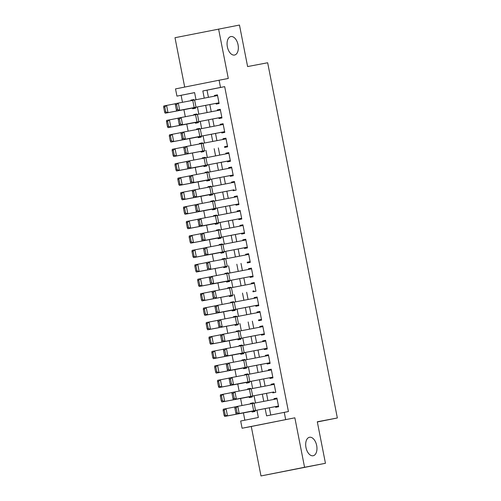 <?xml version="1.0" encoding="UTF-8"?>
<svg xmlns="http://www.w3.org/2000/svg" width="501" height="501" viewBox="0 0 501 501"><rect width="100%" height="100%" fill="white"/><g stroke="black" fill="none" stroke-linecap="round" stroke-linejoin="round"><path stroke-width="0.75" d="M234.518 55.047A9.419 5.442 -101.3 0 1 227.366 46.843A9.419 5.442 -101.3 0 1 230.867 36.567A9.419 5.442 -101.3 0 1 230.892 36.567A9.419 5.442 -101.3 0 1 238.05 44.764A9.419 5.442 -101.3 0 1 234.549 55.041A9.419 5.442 -101.3 0 1 234.518 55.047M313.131 455.747A9.419 5.442 -101.3 0 1 305.979 447.55A9.419 5.442 -101.3 0 1 309.48 437.273A9.419 5.442 -101.3 0 1 309.505 437.267A9.419 5.442 -101.3 0 1 316.663 445.47A9.419 5.442 -101.3 0 1 313.163 455.747A9.419 5.442 -101.3 0 1 313.131 455.747M194.607 92.641L176.934 96.123L175.513 88.902L219.094 80.216L220.509 87.437L202.842 90.963L204.251 98.133M317.333 421.961L337.348 417.972L267.659 62.757L247.613 66.564L239.465 25.05L174.999 37.707L184.687 87.074M337.348 417.972L317.302 421.779L325.443 463.293L260.983 475.95L304.558 467.264L294.857 417.809L242.089 428.242L240.674 421.022L258.341 417.496L256.907 410.2M294.857 417.809L251.277 426.495L260.983 475.95M251.277 426.495L242.089 428.242M181.111 95.334L182.477 102.292M183.911 109.625L185.307 116.733M186.748 124.066L188.138 131.174M189.578 138.508L190.975 145.609M192.409 152.943L193.806 160.051M195.246 167.384L196.636 174.492M198.077 181.825L199.473 188.933M200.914 196.267L202.304 203.368M203.744 210.702L205.141 217.81M206.575 225.143L207.971 232.251M209.412 239.584L210.802 246.692M212.242 254.026L213.639 261.127M215.073 268.461L216.47 275.569M217.91 282.902L219.3 290.01M220.741 297.344L222.137 304.451M223.571 311.785L224.968 318.886M226.408 326.22L227.805 333.328M229.239 340.661L230.635 347.769M232.076 355.103L233.466 362.21M234.906 369.544L236.303 376.646M237.737 383.979L239.134 391.087M240.574 398.42L241.964 405.528M243.405 412.862L244.845 420.189M325.443 463.293L304.558 467.264M196.016 107.22L194.601 100L217.553 95.572L218.968 102.793L176.628 110.915L216.037 103.375L216.175 104.095L219.125 103.507L217.421 94.846L214.478 95.434L214.616 96.136M218.868 117.798L219.012 118.537L221.956 117.948L220.258 109.287L217.309 109.869L217.447 110.577M221.699 132.239L221.843 132.978L224.786 132.389L223.089 123.722L220.146 124.311L220.283 125.018M224.529 146.674L224.68 147.413L227.623 146.831L225.92 138.163L222.976 138.752L223.114 139.46M227.366 161.115L227.51 161.854L230.454 161.266L228.757 152.605L225.807 153.193L225.951 153.895M233.147 174.987L190.787 183.115L230.203 175.575L230.341 176.296L233.284 175.707L231.587 167.046L228.644 167.628L228.782 168.336M234.117 189.804L193.624 197.557L233.034 190.017L233.178 190.737L236.121 190.148L234.418 181.481L231.475 182.07L231.612 182.777M238.814 203.869L196.455 211.992L235.865 204.452L236.009 205.172L238.952 204.59L237.255 195.922L234.311 196.511L234.449 197.212M238.695 218.874L238.839 219.613L241.789 219.025L240.085 210.364L237.142 210.952L237.28 211.654M241.532 233.316L241.676 234.055L244.62 233.466L242.916 224.805L239.973 225.387L240.111 226.095M244.363 247.757L244.507 248.496L247.45 247.907L245.753 239.24L242.81 239.829L242.947 240.536M247.193 262.192L247.337 262.931L250.287 262.349L248.584 253.681L245.64 254.27L245.778 254.971M252.974 276.064L210.62 284.192L250.03 276.652L250.174 277.372L253.118 276.784L251.421 268.123L248.471 268.711L248.615 269.413M252.861 291.075L253.005 291.814L255.948 291.225L254.251 282.564L251.308 283.146L251.446 283.854M255.692 305.516L255.842 306.255L258.785 305.666L257.082 296.999L254.139 297.588L254.276 298.295M258.529 319.951L258.673 320.69L261.616 320.108L259.919 311.44L256.975 312.029L257.113 312.73M261.359 334.392L261.503 335.131L264.453 334.543L262.749 325.882L259.806 326.47L259.944 327.172M264.196 348.834L264.34 349.573L267.284 348.984L265.58 340.323L262.637 340.905L262.774 341.613M268.555 355.485L269.964 362.705L227.617 370.834L267.033 363.294L267.171 364.014L270.114 363.425L268.417 354.758L265.474 355.347L265.611 356.054M249.842 381.574L248.427 374.353L271.379 369.926L272.795 377.147L230.454 385.269L269.864 377.729L270.001 378.449L272.951 377.867L271.248 369.199L268.304 369.788L268.442 370.49M273.784 391.964L233.284 399.71L272.694 392.17L272.838 392.89L275.782 392.302L274.085 383.641L271.135 384.229L271.273 384.931M253.362 402.804L250.412 403.361L250.525 403.912M251.972 411.302L252.116 412.029L255.059 411.44L254.915 410.707M250.531 388.363L247.582 388.92L247.688 389.471M249.141 396.861L249.279 397.587L252.228 396.999L252.084 396.272M247.701 373.921L244.751 374.485L244.857 375.03M246.304 382.42L246.448 383.146L249.392 382.557L249.248 381.831M244.97 360.031L244.857 359.455L241.914 360.044L242.021 360.595M243.473 367.978L243.618 368.705L246.561 368.122L246.417 367.39M242.033 345.045L239.083 345.602L239.19 346.153M240.643 353.543L240.781 354.27L243.724 353.681L243.586 352.948M239.202 330.604L236.253 331.161L236.359 331.712M237.806 339.102L237.95 339.828L240.893 339.24L240.749 338.513M236.366 316.162L233.416 316.726L233.522 317.271M234.975 324.661L235.119 325.387L238.063 324.798L237.919 324.072M233.535 301.721L230.585 302.285L230.692 302.836M232.138 310.219L232.282 310.946L235.226 310.363L235.088 309.631M230.698 287.286L227.748 287.843L227.861 288.394M229.308 295.784L229.452 296.511L232.395 295.922L232.251 295.189M227.867 272.845L224.918 273.402L225.024 273.953M226.477 281.343L226.615 282.069L229.564 281.481L229.42 280.754M225.143 258.954L225.03 258.378L222.087 258.967L222.194 259.512M223.64 266.901L223.784 267.628L226.728 267.039L226.584 266.313M222.2 243.962L219.25 244.526L219.357 245.077M220.809 252.46L220.954 253.187L223.897 252.604L223.753 251.871M219.369 229.527L216.419 230.084L216.526 230.635M217.979 238.025L218.117 238.752L221.066 238.163L220.922 237.43M216.538 215.086L213.589 215.643L213.695 216.194M215.142 223.584L215.286 224.31L218.229 223.722L218.085 222.995M213.702 200.644L210.752 201.208L210.858 201.753M212.311 209.142L212.455 209.869L215.399 209.28L215.255 208.554M210.871 186.203L207.921 186.767L208.028 187.318M209.474 194.701L209.618 195.428L212.562 194.845L212.424 194.112M208.034 171.768L205.084 172.325L205.197 172.876M206.644 180.266L206.788 180.993L209.731 180.404L209.587 179.671M205.31 157.878L205.197 157.301L202.254 157.884L202.36 158.435M203.813 165.825L203.951 166.551L206.9 165.963L206.756 165.236M202.373 142.885L199.423 143.449L199.53 143.994M200.976 151.383L201.12 152.11L204.064 151.521L203.92 150.795M199.536 128.444L196.586 129.007L196.699 129.559M198.145 136.942L198.29 137.669L201.233 137.086L201.089 136.353M196.705 114.009L193.755 114.566L193.862 115.117M195.315 122.507L195.453 123.233L198.402 122.645L198.258 121.912M253.475 403.349L253.362 402.773L250.412 403.361M250.638 388.914L250.525 388.338L247.582 388.92M247.807 374.472L247.694 373.896L244.751 374.485M244.857 359.455L241.914 360.044M242.14 345.596L242.027 345.014L239.083 345.602M239.309 331.155L239.196 330.579L236.253 331.161M236.472 316.713L236.359 316.137L233.416 316.726M233.641 302.272L233.529 301.696L230.585 302.285M230.811 287.837L230.698 287.255L227.748 287.843M227.974 273.396L227.861 272.82L224.918 273.402M225.03 258.378L222.087 258.967M222.312 244.513L222.194 243.937L219.25 244.526M219.476 230.078L219.363 229.496L216.419 230.084M216.645 215.637L216.532 215.061L213.589 215.643M213.808 201.195L213.695 200.619L210.752 201.208M210.977 186.754L210.865 186.178L207.921 186.767M208.147 172.319L208.034 171.737L205.084 172.325M205.197 157.301L202.254 157.884M202.479 143.436L202.366 142.86L199.423 143.449M199.649 128.995L199.536 128.419L196.586 129.007M196.812 114.56L196.699 113.977L193.755 114.566M192.478 108.066L192.622 108.792L195.565 108.203L195.421 107.477M193.981 100.119L193.868 99.542L190.925 100.125L191.031 100.676M265.161 408.609L266.582 415.855L288.426 411.54L224.686 86.648L207.019 90.167L208.429 97.332M209.844 104.571L211.259 111.773M212.681 119.013L214.09 126.208M215.511 133.448L216.927 140.649M218.342 147.889L219.757 155.091M221.179 162.33L222.588 169.532M224.01 176.772L225.425 183.967M226.847 191.207L228.256 198.409M229.677 205.648L231.086 212.85M232.508 220.089L233.923 227.291M235.345 234.531L236.754 241.726M238.175 248.966L239.591 256.168M241.006 263.407L242.421 270.609M243.843 277.848L245.252 285.05M246.674 292.29L248.089 299.485M249.504 306.725L250.92 313.927M252.341 321.166L253.75 328.368M255.172 335.607L256.587 342.809M258.009 350.049L259.418 357.244M260.839 364.484L262.255 371.686M263.67 378.925L265.085 386.127M266.507 393.366L267.916 400.568M269.338 407.808L270.753 415.022M275.525 406.593L275.669 407.332L278.612 406.743L276.915 398.082L273.972 398.664L274.11 399.372M219.094 80.216L228.281 78.475L218.58 29.014M224.686 86.648L220.509 87.437M284.249 412.336L285.67 419.55M195.997 99.73L194.601 92.604L176.934 96.123M255.491 402.961L254.076 395.765M252.654 388.525L251.245 381.324M249.824 374.084L248.408 366.882M246.987 359.643L245.578 352.441M244.156 345.202L242.741 338.006M241.325 330.766L239.91 323.565M238.489 316.325L237.079 309.123M235.658 301.884L234.243 294.682M232.827 287.442L231.412 280.247M229.99 273.007L228.581 265.806M227.16 258.566L225.744 251.364M224.323 244.125L222.914 236.923M221.492 229.683L220.083 222.488M218.661 215.248L217.246 208.047M215.825 200.807L214.415 193.605M212.994 186.366L211.579 179.164M210.163 171.924L208.748 164.729M207.326 157.489L205.917 150.287M204.496 143.048L203.08 135.846M201.665 128.607L200.25 121.405M198.828 114.165L197.419 106.97M205.673 105.373L207.082 112.575M208.504 119.814L209.919 127.016M211.334 134.255L212.75 141.457M214.171 148.697L215.58 155.892M217.002 163.132L218.417 170.334M219.839 177.573L221.248 184.775M222.669 192.015L224.079 199.216M225.5 206.456L226.915 213.651M228.337 220.891L229.746 228.093M231.168 235.332L232.583 242.534M233.998 249.774L235.414 256.975M236.835 264.215L238.244 271.41M239.666 278.65L241.081 285.852M242.497 293.091L243.912 300.293M245.333 307.533L246.742 314.734M248.164 321.974L249.579 329.17M251.001 336.409L252.41 343.611M253.832 350.85L255.247 358.052M256.662 365.292L258.078 372.493M259.499 379.733L260.908 386.929M262.33 394.168L263.745 401.37M207.019 90.167L202.842 90.963M276.921 398.107L273.972 398.664M193.874 99.567L190.925 100.125M274.085 383.666L271.135 384.229M271.254 369.224L268.304 369.788M268.423 354.789L265.474 355.347M265.586 340.348L262.637 340.905M262.756 325.907L259.806 326.47M259.925 311.465L256.975 312.029M257.088 297.03L254.139 297.588M254.257 282.589L251.308 283.146M251.421 268.148L248.471 268.711M248.59 253.706L245.64 254.27M245.759 239.271L242.81 239.829M242.922 224.83L239.973 225.387M240.092 210.389L237.142 210.952M237.261 195.947L234.311 196.511M234.424 181.512L231.475 182.07M231.594 167.071L228.644 167.628M228.757 152.63L225.807 153.193M225.926 138.188L222.976 138.752M223.095 123.753L220.146 124.311M220.258 109.312L217.309 109.869M217.428 94.871L214.478 95.434M255.51 410.451L254.088 403.23L277.047 398.809L278.462 406.023L236.115 414.152L275.531 406.612M276.615 406.405L278.481 406.048M234.869 408.014L234.7 406.931L237.787 406.317L239.202 413.538L237.092 412.824L236.103 407.77L234.869 408.014L235.858 413.068L237.092 412.824M254.088 403.23L237.787 406.317L236.103 407.77M235.858 413.068L236.115 414.152M223.139 410.35L224.135 415.404L225.25 415.185L224.254 410.131L223.139 410.35L223.289 409.204L234.712 407M224.254 410.131L226.07 408.653L227.492 415.868L255.804 410.551M225.25 415.185L227.492 415.868L224.705 416.425L224.135 415.404M254.921 410.745L224.705 416.425M232.032 393.573L231.869 392.49L234.956 391.876L236.372 399.097L234.261 398.383L233.272 393.329L232.032 393.573L233.028 398.627L234.261 398.383M274.222 384.361L234.956 391.876L233.272 393.329M233.028 398.627L233.284 399.71M270.947 377.522L272.813 377.172M229.201 379.132L229.032 378.048L232.12 377.435L233.541 384.655L231.424 383.941L230.435 378.888L229.201 379.132L230.191 384.186L231.424 383.941M248.427 374.353L232.12 377.435L230.435 378.888M230.191 384.186L230.454 385.269M268.116 363.081L269.976 362.73M226.371 364.697L226.201 363.613L229.289 363L230.704 370.214L228.594 369.5L227.604 364.446L226.371 364.697L227.36 369.751L228.594 369.5M268.549 355.485L229.289 363L227.604 364.446M227.36 369.751L227.617 370.834M244.175 352.691L242.76 345.471L265.712 341.049L267.133 348.264L224.786 356.393L264.196 348.853M265.279 348.646L267.146 348.289M223.534 350.255L223.371 349.172L226.458 348.558L227.874 355.779L225.763 355.065L224.767 350.011L223.534 350.255L224.529 355.309L225.763 355.065M242.76 345.471L226.458 348.558L224.767 350.011M224.529 355.309L224.786 356.393M220.308 395.909L221.298 400.963L222.413 400.744L221.423 395.69L220.308 395.909L220.453 394.769L231.882 392.565M221.423 395.69L223.239 394.212L224.655 401.433L252.974 396.109M222.413 400.744L224.655 401.433L221.868 401.99L221.298 400.963M252.091 396.304L221.868 401.99M217.478 381.474L218.467 386.528L219.582 386.302L218.593 381.248L217.478 381.474L217.622 380.328L229.045 378.123M218.593 381.248L220.409 379.771L221.824 386.991L250.137 381.668M219.582 386.302L221.824 386.991L219.037 387.549L218.467 386.528M249.254 381.862L219.037 387.549M214.641 367.033L215.637 372.086L216.751 371.861L215.756 366.807L214.641 367.033L214.785 365.887L226.214 363.682M215.756 366.807L217.572 365.329L218.993 372.55L247.306 367.227M216.751 371.861L218.993 372.55L216.207 373.107L215.637 372.086M246.423 367.427L216.207 373.107M211.81 352.591L212.8 357.645L213.914 357.426L212.925 352.372L211.81 352.591L211.954 351.445L223.377 349.241M212.925 352.372L214.741 350.894L216.156 358.109L244.469 352.792M213.914 357.426L216.156 358.109L213.37 358.666L212.8 357.645M243.592 352.986L213.37 358.666M262.893 326.602L264.296 333.829L221.956 341.951L261.365 334.411M262.449 334.205L264.315 333.848M220.703 335.814L220.534 334.731L223.621 334.117L225.043 341.338L222.926 340.624L221.937 335.57L220.703 335.814L221.692 340.868L222.926 340.624M262.881 326.608L223.621 334.117L221.937 335.57M221.692 340.868L221.956 341.951M208.98 338.15L209.969 343.204L211.084 342.985L210.088 337.931L208.98 338.15L209.124 337.01L220.546 334.806M210.088 337.931L211.91 336.453L213.326 343.673L241.639 338.35M211.084 342.985L213.326 343.673L210.539 344.231L209.969 343.204M240.756 338.544L210.539 344.231M261.478 319.387L258.529 319.97M259.618 319.763L261.478 319.413M217.866 321.373L217.703 320.289L220.791 319.676L222.206 326.896L220.096 326.182L219.106 321.128L217.866 321.373L218.862 326.427L220.096 326.182M261.466 319.387L260.05 312.167L220.791 319.676L219.106 321.128M218.862 326.427L219.119 327.51M206.143 323.715L207.132 328.769L208.247 328.543L207.257 323.489L206.143 323.715L206.287 322.569L217.716 320.364M207.257 323.489L209.074 322.011L210.489 329.232L238.808 323.909M208.247 328.543L210.489 329.232L207.708 329.79L207.132 328.769M237.925 324.103L207.708 329.79M257.226 297.726L258.635 304.946L216.288 313.075L255.698 305.535M256.781 305.322L258.648 304.971M215.035 306.938L214.873 305.854L217.96 305.241L219.375 312.455L217.265 311.741L216.269 306.687L215.035 306.938L216.025 311.991L217.265 311.741M257.213 297.726L217.96 305.241L216.269 306.687M216.025 311.991L216.288 313.075M203.312 309.274L204.302 314.327L205.416 314.102L204.427 309.048L203.312 309.274L203.456 308.128L214.879 305.923M204.427 309.048L206.243 307.57L207.658 314.791L235.971 309.468M205.416 314.102L207.658 314.791L204.871 315.348L204.302 314.327M235.094 309.668L204.871 315.348M253.951 290.887L252.867 291.094M212.205 292.496L212.036 291.413L215.123 290.799L216.538 298.02L214.428 297.306L213.439 292.252L212.205 292.496L213.194 297.55L214.428 297.306M255.798 290.505L254.383 283.29L215.123 290.799L213.439 292.252M213.194 297.55L213.451 298.634M200.475 294.832L201.471 299.886L202.586 299.667L201.59 294.613L200.475 294.832L200.625 293.686L212.048 291.482M201.59 294.613L203.412 293.135L204.828 300.349L233.14 295.033M202.586 299.667L204.828 300.349L202.041 300.907L201.471 299.886M232.257 295.227L202.041 300.907M251.12 276.446L252.98 276.089L251.552 268.849L212.292 276.358L213.708 283.579L211.597 282.865L210.608 277.811L209.368 278.055L210.364 283.109L211.597 282.865M209.368 278.055L209.205 276.972L212.292 276.358L210.608 277.811M210.364 283.109L210.62 284.192M197.644 280.391L198.634 285.445L199.749 285.226L198.759 280.172L197.644 280.391L197.789 279.251L209.218 277.047M198.759 280.172L200.575 278.694L201.991 285.914L230.31 280.591M199.749 285.226L201.991 285.914L199.204 286.472L198.634 285.445M229.427 280.785L199.204 286.472M250.143 261.628L247.2 262.211M248.283 262.004L250.149 261.654M206.537 263.614L206.368 262.53L209.456 261.917L210.877 269.137L208.767 268.423L207.771 263.369L206.537 263.614L207.527 268.668L208.767 268.423M250.131 261.628L248.715 254.408L209.456 261.917L207.771 263.369M207.527 268.668L207.79 269.751M194.814 265.956L195.803 271.01L196.918 270.784L195.929 265.73L194.814 265.956L194.958 264.81L206.381 262.605M195.929 265.73L197.745 264.252L199.16 271.473L227.473 266.15M196.918 270.784L199.16 271.473L196.373 272.03L195.803 271.01M226.59 266.344L196.373 272.03M224.348 251.615L222.926 244.394L245.885 239.966L247.3 247.187L204.953 255.316L244.369 247.776M245.452 247.563L247.319 247.212M203.707 249.179L203.538 248.095L206.625 247.481L208.04 254.696L205.93 253.982L204.94 248.928L203.707 249.179L204.696 254.232L205.93 253.982M222.926 244.394L206.625 247.481L204.94 248.928M204.696 254.232L204.953 255.316M191.977 251.515L192.973 256.568L194.087 256.343L193.092 251.289L191.977 251.515L192.127 250.368L203.55 248.164M193.092 251.289L194.908 249.811L196.329 257.032L224.642 251.709M194.087 256.343L196.329 257.032L193.543 257.589L192.973 256.568M223.759 251.909L193.543 257.589M244.475 232.746L202.122 240.875L241.532 233.334M242.622 233.128L244.482 232.771M200.87 234.737L200.707 233.654L203.794 233.04L205.21 240.261L203.099 239.547L202.103 234.493L200.87 234.737L201.865 239.791L203.099 239.547M243.06 225.525L203.794 233.04L202.103 234.493M201.865 239.791L202.122 240.875M189.146 237.073L190.136 242.127L191.25 241.908L190.261 236.854L189.146 237.073L189.29 235.927L200.713 233.723M190.261 236.854L192.077 235.376L193.492 242.59L221.805 237.274M191.25 241.908L193.492 242.59L190.706 243.148L190.136 242.127M220.928 237.468L190.706 243.148M218.68 222.738L217.265 215.518L240.217 211.09L241.632 218.311L199.292 226.433L238.701 218.893M239.785 218.686L241.651 218.33M198.039 220.296L197.87 219.213L200.957 218.599L202.379 225.819L200.262 225.106L199.273 220.052L198.039 220.296L199.029 225.35L200.262 225.106M217.265 215.518L200.957 218.599L199.273 220.052M199.029 225.35L199.292 226.433M186.316 222.632L187.305 227.686L188.42 227.467L187.43 222.413L186.316 222.632L186.46 221.492L197.882 219.288M187.43 222.413L189.246 220.935L190.662 228.155L218.975 222.832M188.42 227.467L190.662 228.155L187.875 228.713L187.305 227.686M218.092 223.026L187.875 228.713M236.954 204.245L238.814 203.894M195.202 205.855L195.039 204.771L198.127 204.157L199.542 211.378L197.432 210.664L196.442 205.61L195.202 205.855L196.198 210.908L197.432 210.664M238.802 203.869L237.386 196.649L198.127 204.157L196.442 205.61M196.198 210.908L196.455 211.992M183.479 208.197L184.474 213.251L185.583 213.025L184.593 207.971L183.479 208.197L183.623 207.051L195.052 204.846M184.593 207.971L186.41 206.493L187.825 213.714L216.144 208.391M185.583 213.025L187.825 213.714L185.044 214.271L184.474 213.251M215.261 208.585L185.044 214.271M192.371 191.42L192.209 190.336L195.296 189.722L196.711 196.937L194.601 196.223L193.605 191.169L192.371 191.42L193.361 196.473L194.601 196.223M235.971 189.428L234.549 182.207L195.296 189.722L193.605 191.169M193.361 196.473L193.624 197.557M180.648 193.755L181.638 198.809L182.752 198.584L181.763 193.53L180.648 193.755L180.792 192.609L192.215 190.405M181.763 193.53L183.579 192.052L184.994 199.273L213.307 193.95M182.752 198.584L184.994 199.273L182.207 199.83L181.638 198.809M212.43 194.15L182.207 199.83M231.287 175.369L233.153 175.012M189.541 176.978L189.372 175.895L192.459 175.281L193.874 182.502L191.764 181.788L190.775 176.734L189.541 176.978L190.53 182.032L191.764 181.788M231.731 167.766L192.459 175.281L190.775 176.734M190.53 182.032L190.787 183.115M177.811 179.314L178.807 184.368L179.922 184.149L178.926 179.095L177.811 179.314L177.961 178.168L189.384 175.964M178.926 179.095L180.748 177.617L182.164 184.831L210.476 179.515M179.922 184.149L182.164 184.831L179.377 185.389L178.807 184.368M209.593 179.709L179.377 185.389M207.345 164.979L205.93 157.759L228.888 153.331L230.303 160.552L187.956 168.674L227.366 161.134M228.456 160.927L230.316 160.57M186.704 162.537L186.541 161.454L189.629 160.84L191.044 168.06L188.933 167.347L187.944 162.293L186.704 162.537L187.7 167.591L188.933 167.347M205.93 157.759L189.629 160.84L187.944 162.293M187.7 167.591L187.956 168.674M174.981 164.873L175.97 169.927L177.085 169.707L176.095 164.654L174.981 164.873L175.125 163.733L186.554 161.529M176.095 164.654L177.911 163.176L179.327 170.396L207.646 165.073M177.085 169.707L179.327 170.396L176.54 170.954L175.97 169.927M206.763 165.267L176.54 170.954M227.479 146.11L224.536 146.693M225.619 146.486L227.485 146.135M183.873 148.096L183.71 147.012L186.798 146.398L188.213 153.619L186.103 152.905L185.107 147.851L183.873 148.096L184.863 153.149L186.103 152.905M226.064 138.89L186.798 146.398L185.107 147.851M184.863 153.149L185.126 154.233M172.15 150.438L173.139 155.492L174.254 155.266L173.265 150.212L172.15 150.438L172.294 149.292L183.717 147.087M173.265 150.212L175.081 148.734L176.496 155.955L204.809 150.632M174.254 155.266L176.496 155.955L173.709 156.512L173.139 155.492M203.932 150.826L173.709 156.512M201.684 136.097L200.262 128.876L223.221 124.448L224.636 131.669L182.289 139.798L221.705 132.258M222.788 132.045L224.655 131.694M181.043 133.661L180.874 132.577L183.961 131.963L185.376 139.184L183.266 138.464L182.276 133.41L181.043 133.661L182.032 138.714L183.266 138.464M200.262 128.876L183.961 131.963L182.276 133.41M182.032 138.714L182.289 139.798M169.313 135.996L170.309 141.05L171.423 140.825L170.428 135.771L169.313 135.996L169.463 134.85L180.886 132.646M170.428 135.771L172.244 134.293L173.665 141.514L201.978 136.191M171.423 140.825L173.665 141.514L170.879 142.071L170.309 141.05M201.095 136.391L170.879 142.071M220.396 110.007L221.805 117.228L179.458 125.356L218.868 117.816M219.958 117.61L221.818 117.253M178.206 119.219L178.043 118.136L181.13 117.522L182.546 124.743L180.435 124.029L179.439 118.975L178.206 119.219L179.201 124.273L180.435 124.029M220.39 110.013L181.13 117.522L179.439 118.975M179.201 124.273L179.458 125.356M166.482 121.555L167.472 126.609L168.586 126.39L167.597 121.336L166.482 121.555L166.626 120.409L178.055 118.205M167.597 121.336L169.413 119.858L170.828 127.072L199.141 121.756M168.586 126.39L170.828 127.072L168.042 127.63L167.472 126.609M198.264 121.95L168.042 127.63M217.121 103.168L218.987 102.811M175.375 104.778L175.206 103.694L178.293 103.081L179.715 110.301L177.598 109.587L176.609 104.534L175.375 104.778L176.365 109.832L177.598 109.587M194.601 100L178.293 103.081L176.609 104.534M176.365 109.832L176.628 110.915M163.652 107.114L164.641 112.168L165.756 111.948L164.766 106.895L163.652 107.114L163.796 105.974L175.218 103.77M164.766 106.895L166.582 105.417L167.998 112.637L196.311 107.314M165.756 111.948L167.998 112.637L165.211 113.195L164.641 112.168M195.428 107.508L165.211 113.195M253.656 410.807L252.241 403.587M252.673 396.015L251.258 388.795M250.826 396.366L249.404 389.145M275.631 391.588L274.216 384.367M247.989 381.925L246.573 374.71M247.006 367.133L245.59 359.912M245.158 367.49L243.743 360.269M242.321 353.048L240.906 345.828M241.344 338.256L239.929 331.036M239.491 338.607L238.075 331.386M238.507 323.815L237.092 316.594M236.66 324.166L235.245 316.951M235.677 309.374L234.261 302.153M233.823 309.731L232.408 302.51M232.846 294.932L231.424 287.712M230.992 295.289L229.577 288.069M230.009 280.497L228.594 273.277M228.162 280.848L226.74 273.627M227.178 266.056L225.763 258.835M225.325 266.407L223.909 259.192M222.494 251.972L221.079 244.751M221.511 237.173L220.096 229.953M219.663 237.53L218.242 230.31M244.469 232.746L243.054 225.531M216.827 223.089L215.411 215.868M215.843 208.297L214.428 201.076M213.996 208.648L212.581 201.433M213.013 193.856L211.597 186.635M211.159 194.213L209.744 186.992M210.182 179.414L208.76 172.194M208.328 179.771L206.913 172.551M233.134 174.987L231.719 167.772M205.498 165.33L204.076 158.109M204.514 150.538L203.099 143.317M202.661 150.889L201.245 143.674M227.467 146.11L226.051 138.89M199.83 136.454L198.415 129.233M198.847 121.655L197.432 114.441M196.999 122.012L195.578 114.792M194.163 107.571L192.747 100.35"/></g></svg>
